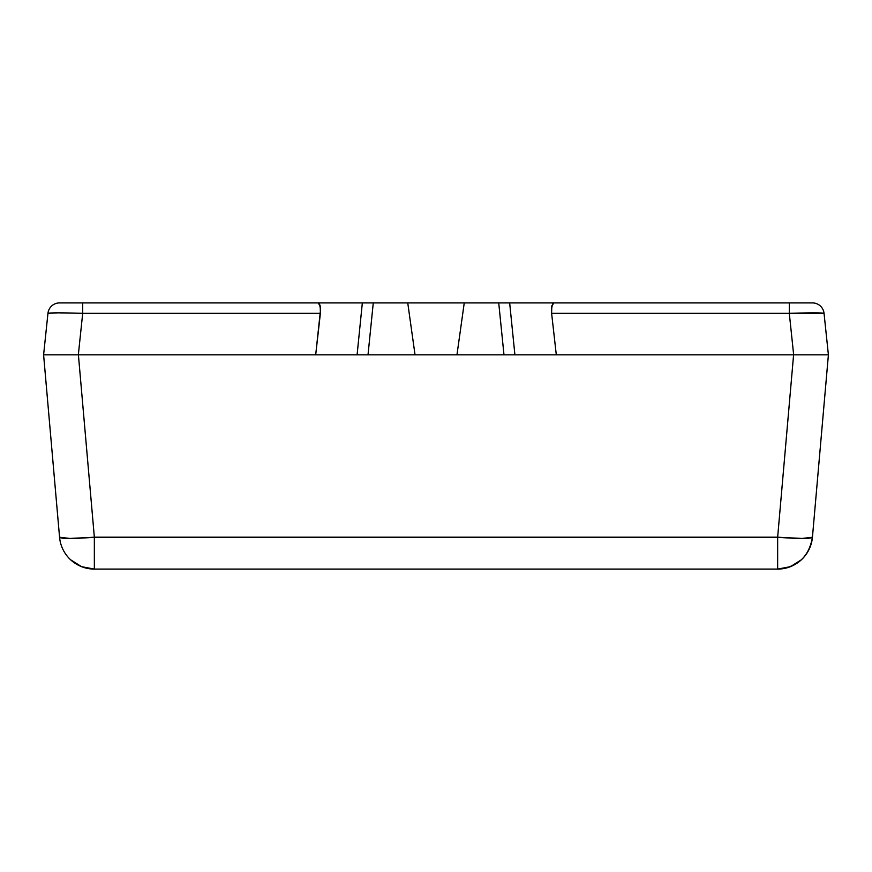 <?xml version="1.0" encoding="UTF-8"?>
<svg xmlns="http://www.w3.org/2000/svg" width="872" height="872" viewBox="0 0 872 872"><rect width="100%" height="100%" fill="white"/><g stroke="black" fill="none" stroke-linecap="round" stroke-linejoin="round"><path stroke-width="1.31" d="M315.697 354.839L320.384 313.331L82.698 313.331L78.338 354.839L415.039 354.839L407.747 302.911L373.271 302.911L407.747 302.911L415.039 354.839L368.017 354.839L373.271 302.911L368.017 354.839L357.095 354.839L362.338 302.911L373.271 302.911L82.698 302.911L82.698 313.331L320.384 313.331L320.209 305.898L318.04 302.911L362.338 302.911L357.095 354.839L78.338 354.839L82.698 313.331L58.162 312.841L47.96 313.331L43.6 354.839L78.338 354.839L43.6 354.839L47.96 313.331A11.641 11.641 0 0 1 59.547 302.911L318.04 302.911L320.209 305.898L319.326 303.685L320.58 309.266L315.697 354.839M407.747 302.911L553.96 302.911L552.674 303.685L551.42 309.266L551.791 305.898L553.96 302.911L812.453 302.911A11.641 11.641 0 0 1 824.04 313.331L551.616 313.331L556.303 354.839L793.662 354.839L789.302 313.331L789.302 302.911L553.96 302.911L551.791 305.898L551.616 313.331L789.302 313.331L793.662 354.839L828.4 354.839L816.759 354.839L828.4 354.839L824.04 313.331L828.4 354.839L812.442 537.207A34.934 34.934 0 0 1 777.65 569.089C797.455 567.421 809.053 556.794 812.442 537.207L802.164 538.449L777.65 537.207L777.65 569.089L777.65 537.207L94.35 537.207L94.35 569.089L777.65 569.089L790.403 566.68L801.401 559.769M415.039 354.839L456.961 354.839L464.253 302.911L456.961 354.839L818.252 354.839L793.596 354.839L777.65 537.207A34.934 3.03 5 0 0 812.442 537.207L828.4 354.839L793.596 354.839L777.65 537.207L94.35 537.207L69.836 538.449L59.558 537.207A34.934 34.934 0 0 0 94.35 569.089L777.65 569.089M70.599 559.769L81.597 566.68L94.35 569.089A34.934 34.934 0 0 1 59.558 537.207L43.6 354.839L53.748 354.839M74.153 354.839L56.996 354.839M59.547 302.911A11.641 11.641 0 0 0 47.96 313.331C50.205 312.688 61.781 312.688 82.698 313.331L82.698 302.911L59.547 302.911M789.302 302.911L789.302 313.331C810.219 312.688 821.795 312.688 824.04 313.331A11.641 11.641 0 0 0 812.453 302.911L789.302 302.911M551.42 309.266L551.616 313.331L551.42 309.266M318.04 302.911L319.326 303.685M553.96 302.911L509.662 302.911L514.905 354.839L556.303 354.839L551.616 313.331M456.961 354.839L503.983 354.839L498.73 302.911L464.253 302.911M514.905 354.839L509.662 302.911L498.73 302.911L503.983 354.839L514.905 354.839M94.35 569.089L94.35 537.207L78.404 354.839L94.35 537.207A34.934 3.03 -5 0 1 59.558 537.207L43.6 354.839L78.404 354.839L53.781 354.839M793.662 354.839L815.015 354.839"/></g></svg>
